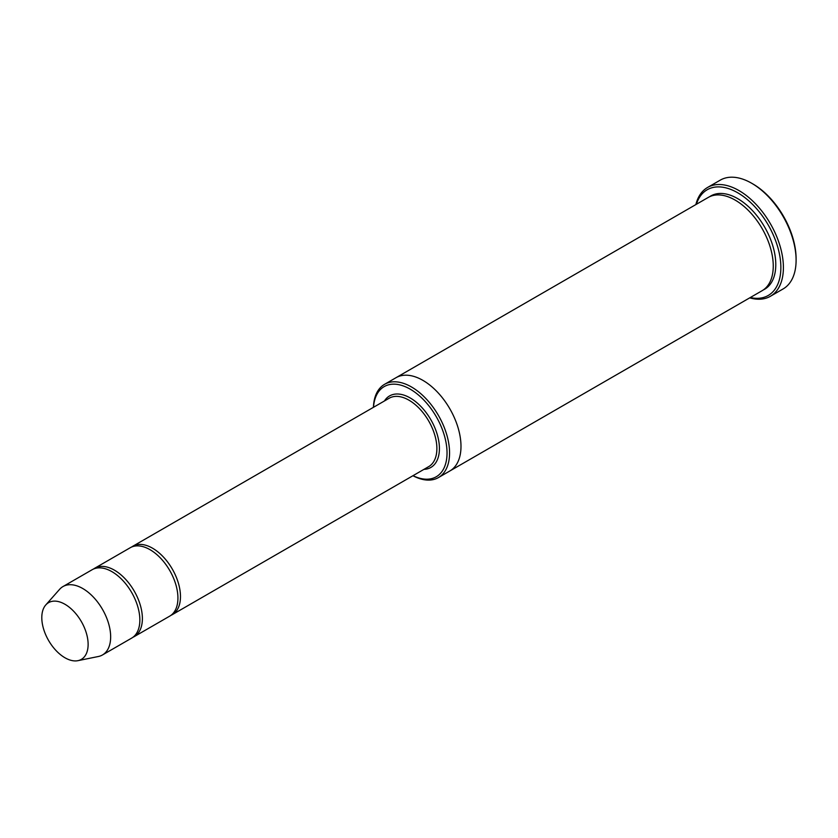 <?xml version="1.0" encoding="UTF-8"?>
<svg xmlns="http://www.w3.org/2000/svg" width="838" height="838" viewBox="0 0 838 838"><rect width="100%" height="100%" fill="white"/><g stroke="black" fill="none" stroke-linecap="round" stroke-linejoin="round"><path stroke-width="1.26" d="M132.896 637.299A39.491 22.804 -120 0 0 134.206 636.639A39.491 22.804 -120 0 0 140.26 604.994A39.491 22.804 -120 0 0 114.46 570.186A39.491 22.804 -120 0 0 94.715 568.237A39.491 22.804 -120 0 0 93.489 569.033M94.715 568.237L130.257 547.717A39.491 22.804 60 0 1 150.002 549.665A39.491 22.804 60 0 1 175.802 584.474A39.491 22.804 60 0 1 169.747 616.119L134.206 636.639M413.008 475.67A52.061 30.053 -120 0 0 447.021 451.85A52.061 30.053 -120 0 0 411.154 389.733A52.061 30.053 -120 0 0 373.518 407.268M395.766 377.844A53.852 31.09 60 0 1 395.986 377.718A53.852 31.09 60 0 1 422.918 380.379A53.852 31.09 60 0 1 458.093 427.841A53.852 31.09 60 0 1 449.838 470.987A53.852 31.09 60 0 1 449.618 471.113M449.838 470.987L762.098 290.713A53.852 31.09 60 0 0 770.352 247.556A53.852 31.09 60 0 0 735.167 200.104A53.852 31.09 60 0 0 708.246 197.433L395.986 377.718A53.852 31.09 60 0 1 422.918 380.379A53.852 31.09 60 0 1 458.093 427.841A53.852 31.09 60 0 1 449.838 470.987L438.41 477.587A53.852 31.09 -120 0 0 446.664 434.43A53.852 31.09 -120 0 0 411.489 386.978A53.852 31.09 -120 0 0 384.569 384.317A53.852 31.09 -120 0 0 373.434 407.32M412.935 475.722A53.852 31.09 -120 0 0 438.41 477.587M707.565 187.461L720.261 180.139A62.829 36.275 60 0 1 751.676 183.25L752.943 183.983A61.038 35.238 60 0 1 796.1 258.733L796.1 260.199A62.829 36.275 60 0 1 783.09 288.953L770.394 296.285A62.829 36.275 -120 0 0 780.021 245.943A62.829 36.275 -120 0 0 738.98 190.572A62.829 36.275 -120 0 0 707.565 187.461A62.829 36.275 -120 0 0 695.875 204.577M170.983 615.312A39.491 22.804 -120 0 0 172.293 614.652A39.491 22.804 -120 0 0 178.347 583.007A39.491 22.804 -120 0 0 152.547 548.209A39.491 22.804 -120 0 0 132.802 546.25A39.491 22.804 -120 0 0 131.566 547.057M45.776 604.952L59.603 589.334A39.491 22.804 60 0 1 62.986 586.558L92.18 569.704A39.491 22.804 60 0 1 111.925 571.652A39.491 22.804 60 0 1 137.725 606.461A39.491 22.804 60 0 1 131.671 638.106L102.477 654.96A39.491 22.804 60 0 1 98.381 656.5L77.934 660.669A32.755 18.918 60 0 1 48.583 640.473A32.755 18.918 60 0 1 45.776 604.952A32.755 18.918 60 0 1 64.955 604.271A32.755 18.918 60 0 1 87.11 635.969A32.755 18.918 60 0 1 77.934 660.669M62.986 586.558A39.491 22.804 60 0 1 82.732 588.506A39.491 22.804 60 0 1 108.531 623.315A39.491 22.804 60 0 1 102.477 654.96M750.272 297.542A61.038 35.238 -120 0 0 768.226 224.993A61.038 35.238 -120 0 0 696.42 204.263M749.727 297.857A62.829 36.275 -120 0 0 770.394 296.285M752.943 183.983L751.676 183.25A62.829 36.275 60 0 1 796.1 260.199M423.944 469.364A41.292 23.841 -120 0 0 430.868 419.765A41.292 23.841 -120 0 0 384.453 400.952M709.545 196.752A53.852 31.09 60 0 1 737.712 198.637A53.852 31.09 60 0 1 773.223 247.252A53.852 31.09 60 0 1 763.334 289.927M172.293 614.652L428.7 466.619A39.491 22.804 -120 0 0 428.7 421.011A39.491 22.804 -120 0 0 389.209 398.218L132.802 546.25M395.986 377.718L384.569 384.317"/></g></svg>

